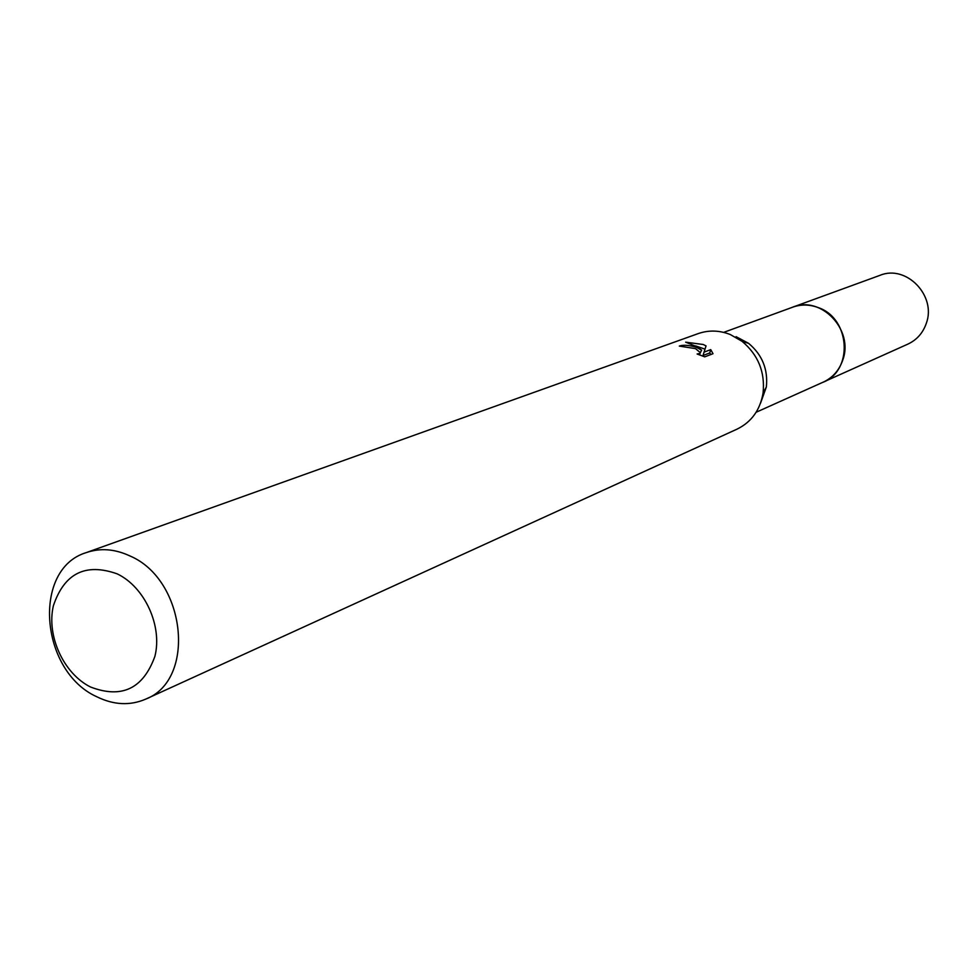 <?xml version="1.0" encoding="UTF-8"?>
<svg xmlns="http://www.w3.org/2000/svg" width="977" height="977" viewBox="0 0 977 977"><rect width="100%" height="100%" fill="white"/><g stroke="black" fill="none" stroke-linecap="round" stroke-linejoin="round"><path stroke-width="1.47" d="M791.37 307.67L792.762 307.132C801.201 304.189 809.786 304.372 818.482 307.706C850.32 318.649 853.458 370.442 823.22 382.129L821.877 382.74M791.773 307.523C800.505 304.165 809.408 304.226 818.494 307.682C850.845 318.783 853.336 371.626 822.268 382.557M736.084 336.662L748.602 343.342C762.231 354.761 768.154 369.318 766.347 387.002L760.558 403.135M86.196 552.628L698.299 333.572C708.789 329.957 719.438 330.275 730.283 334.525L742.056 341.315C758.189 354.834 765.199 372.078 763.074 393.023C760.143 409.998 751.496 422.027 737.122 429.098L145.732 699.117C130.051 705.87 113.686 705.064 96.65 696.686C39.959 671.101 31.923 568.956 86.196 552.628C100.265 547.792 114.883 548.915 130.051 555.998C186.057 579.776 196.487 679.845 145.732 699.117M697.126 353.992L700.008 353.43L700.069 352.428L695.526 348.63L679.296 346.09C683.008 344.734 688.614 345.089 696.076 347.14L701.608 350.12L697.077 346.774L685.646 342.17L703.232 344.502L706.053 345.895L704.063 352.135L710.743 349.619L713.002 353.698M713.015 353.711L704.747 356.849L697.114 353.992M117.191 573.865C144.718 586.957 162.585 625.964 154.916 656.3C143.192 688.748 121.71 698.97 90.458 686.978C63.542 673.519 46.334 635.807 53.369 605.813C64.25 573.304 85.524 562.654 117.191 573.865M700.143 353.088L701.608 350.12M710.865 354.517L709.717 352.966L703.037 355.494L704.063 352.135M705.015 349.143L695.648 345.907M709.729 352.966L710.743 349.619M823.257 382.154C832.746 377.684 839.267 370.246 842.833 359.854C853.996 329.835 820.912 295.237 792.762 307.132L879.996 275.331C906.253 264.266 936.796 295.848 926.257 323.472C922.899 333.047 916.792 339.923 907.938 344.087L756.125 412.257M748.602 343.342L742.056 341.315M766.347 387.002L763.074 393.023M700.02 353.43L699.544 354.981M792.75 307.169L723.664 332.375"/></g></svg>
